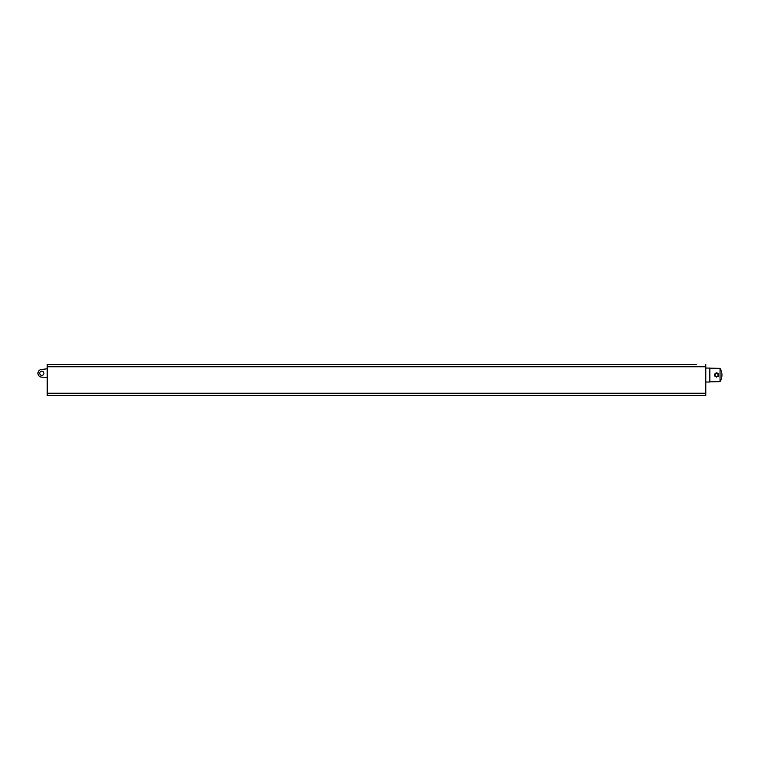 <?xml version="1.0" encoding="UTF-8"?>
<svg xmlns="http://www.w3.org/2000/svg" width="760" height="760" viewBox="0 0 760 760"><rect width="100%" height="100%" fill="white"/><g stroke="black" fill="none" stroke-linecap="round" stroke-linejoin="round"><path stroke-width="0.57" stroke-dasharray="3.8 2.85" d="M705.774 364.581L705.774 366.766L47.234 366.766L47.234 364.581M47.234 366.766L47.234 393.233L705.774 393.233L705.774 395.418L47.234 395.418L47.234 393.233M47.234 368.79L47.234 377.492L47.234 368.79L47.234 377.492L47.234 368.79L41.372 369.493L47.234 368.79M41.372 369.493A3.829 3.829 0 0 0 41.572 377.122L47.234 377.492L41.572 377.122A3.829 3.829 0 0 1 41.372 369.493A3.829 3.829 0 0 0 41.572 377.122L47.234 377.492M39.738 373.293A2.09 2.09 0 0 0 42.873 375.108A2.09 2.09 0 0 0 42.873 371.488A2.09 2.09 0 0 0 39.738 373.293A2.09 2.09 0 0 1 42.873 371.488A2.09 2.09 0 0 1 42.873 375.108A2.09 2.09 0 0 1 39.738 373.293A2.09 2.09 0 0 0 42.873 375.108A2.09 2.09 0 0 0 42.873 371.488A2.09 2.09 0 0 0 39.738 373.293M51.889 364.581L696.245 364.581M705.774 366.766L705.774 393.233M705.774 375.031L705.774 382.005L705.774 375.031M709.821 382.005L709.821 368.068M709.821 381.862L709.821 368.153L709.821 381.862M710.106 381.862L720.043 381.644L720.043 368.372L710.106 368.153M714.552 375.012L716.614 372.951L718.665 375.012A2.061 2.061 0 0 1 715.578 376.789A2.061 2.061 0 0 1 715.578 373.226A2.061 2.061 0 0 1 718.665 375.012L716.575 377.065M714.827 376.029L714.561 375.136M710.106 368.372L710.106 381.644L710.106 368.372M720.043 381.644C722.589 377.226 722.589 372.799 720.043 368.372M717.62 376.798A2.061 2.061 0 0 1 715.597 376.798"/><path stroke-width="1.14" d="M705.774 393.233L47.234 393.233L47.234 395.418L705.774 395.418L705.774 364.581M47.234 393.233L47.234 366.766L705.774 366.766M47.234 364.581L51.889 364.581L47.234 364.581L47.234 366.766M47.234 368.79L41.372 369.493L47.234 368.79M47.234 377.492L41.572 377.122A3.829 3.829 0 0 1 41.372 369.493M39.738 373.293A2.09 2.09 0 0 1 42.873 371.488A2.09 2.09 0 0 1 42.873 375.108A2.09 2.09 0 0 1 39.738 373.293M696.245 364.581L51.889 364.581M705.774 368.068L709.821 368.068L709.821 382.005L705.774 382.005M709.821 381.862L720.043 381.644L720.043 368.372C722.589 372.799 722.589 377.226 720.043 381.644M709.821 368.153L720.043 368.372M714.561 375.136L716.614 377.065L718.665 375.012A2.061 2.061 0 0 1 717.877 376.627M718.665 375.07L716.614 372.951L714.552 375.012M715.35 376.627A2.061 2.061 0 0 1 715.711 373.16A2.061 2.061 0 0 1 718.665 375.012"/></g></svg>
